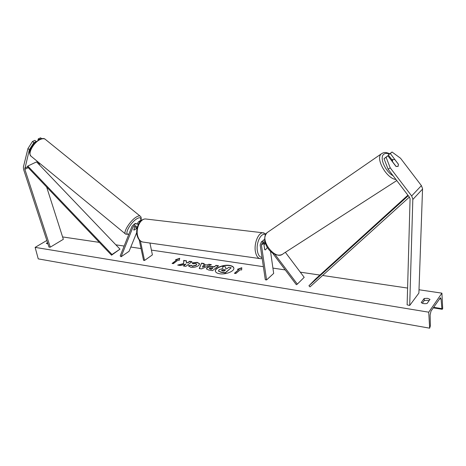 <?xml version="1.0" encoding="UTF-8"?>
<svg xmlns="http://www.w3.org/2000/svg" width="466" height="466" viewBox="0 0 466 466"><rect width="100%" height="100%" fill="white"/><g stroke="black" fill="none" stroke-linecap="round" stroke-linejoin="round"><path stroke-width="0.7" d="M285.367 252.322L304.187 277.34L297.331 284.126L274.952 254.354M264.671 239.518L261.403 241.813L260.168 244.947L265.317 279.757L266.569 279.955L261.438 245.11L262.259 243.025C263.313 242.489 264.414 242.745 265.55 243.794M261.403 241.813L265.014 241.959M272.505 252.991L296.341 284.709L297.331 284.126M263.698 242.774L264.659 249.578L265.422 249.893L267.35 247.504L265.422 249.893L264.758 249.66L264.001 245.052M270.53 251.395L273.676 273.408L266.569 279.955M263.692 239.891L263.144 240.351M398.302 164.131L390.333 153.53L392.04 152.009L388.265 154.939L390.333 153.53M384.019 158.708L386.098 157.292L390.211 167.801L388.108 169.199L384.019 158.708L387.846 155.743L395.937 166.362L398.086 166.432L398.372 164.079M392.04 152.009L400.527 158.248L421.404 185.631L422.551 188.631L418.887 293.073L409.701 305.469L412.835 199.023L411.647 195.947L390.211 167.801M388.108 169.199L409.486 197.275L410.08 198.807L407.127 304.851L409.701 305.469M392.372 160.327L388.265 154.939M387.846 155.743L386.098 157.292M23.393 166.974L23.568 169.362L49.006 247.102L50.276 247.166L24.797 169.146L29.358 149.679L33.919 142.579L32.515 141.437L27.96 148.532L23.393 166.974M41.591 138.606L40.624 137.82L38.288 138.862L39.08 139.509M46.652 187.035L63.347 239.297L50.276 247.166M38.853 162.622L39.657 165.133M35.934 141.676L33.919 142.579M36.202 141.448L34.892 140.377L32.515 141.437M37.956 140.161L38.288 138.862M27.96 148.532L29.358 149.679M134.959 226.855L133.8 230.041L134.93 229.732L136.585 228.194L134.93 229.732L133.707 229.959L135.058 226.61M142.206 219.952L140.65 220.383M140.208 221.665L138.559 221.734L137.231 223.692M139.322 222.812L138.286 224.245M136.736 232.522L129.07 251.308L121.125 256.725L120.199 255.951L131.983 226.412L132.944 225.358C134.488 224.874 135.921 225.608 137.254 227.554M136.922 229.196L136.888 229.039C136.177 227.064 135.076 226.22 133.585 226.499L132.95 227.198L121.125 256.725M149.941 243.036L152.399 254.873L144.547 260.465L143.551 260.308L139.177 239.78M144.547 260.465L140.4 240.963M135.076 223.977L135.478 223.721L138.425 224.35M264.088 245.064L264.927 243.275M398.424 164.294L398.086 166.432L396.117 166.455L392.436 161.62L392.774 159.512L394.766 159.489L398.424 164.294M219.538 273.752C225.538 274.888 234.701 271.2 233.833 268.055C233.524 266.715 232.103 265.836 229.557 265.41C223.575 264.339 214.541 267.956 215.385 271.142C215.682 272.441 217.069 273.309 219.538 273.752M233.845 268.177C233.466 266.901 232.051 266.063 229.598 265.655C223.715 264.601 214.803 268.096 215.414 271.264M429.052 300.716L427.619 300.331L424.287 300.471L424.171 298.473L421.235 302.539C422.61 303.646 424.567 303.954 427.101 303.465L430.002 299.376L427.503 298.327L424.171 298.473M192.068 262.836L197.264 262.364L199.64 263.791L198.627 265.533C196.46 267.024 193.862 267.612 190.833 267.298L188.427 265.713L191.229 265.23L192.411 266.086L196.104 265.154L196.699 264.181L195.662 263.546L192.971 263.82L192.068 262.836M207.05 267.705L207.067 267.694C208.669 266.569 210.679 266.191 213.09 266.552L214.319 266.738L216.026 265.358L218.525 265.742L212.537 270.635L208.657 270.018L206.374 268.847L207.096 267.95C208.716 266.814 210.719 266.43 213.131 266.791L214.319 266.738M183.557 263.57L177.674 265.09L180.476 265.533L185.922 264.082L183.423 266.004L185.812 266.383L191.928 261.659L189.551 261.292L187.979 262.504L186.423 262.894L186.54 260.832L183.715 260.395L183.598 263.808L178.274 265.183M441.919 293.155L428.726 312.191L429.658 328.18L430.38 325.81L430.124 314.993L430.998 311.119L440.44 297.727L441.075 299.038L441.902 308.649L442.211 309.29L442.7 308.708L441.919 293.155L419.004 289.759M62.59 236.926L99.334 242.372M115.859 244.825L124.148 246.054M130.812 247.038L141.047 248.559M151.403 250.091L263.383 266.692M272.913 268.101L285.233 269.93M300.296 272.161L319.921 275.074M322.629 275.476L407.599 288.07M46.839 240.468L35.131 247.376L428.726 312.191M47.969 243.928L46.338 243.421L47.526 242.576M240.229 269.762L241.644 269.983L241.784 267.717L237.404 269.331L238.813 269.546L234.41 273.315L235.825 273.536L240.229 269.762M175.472 259.778L179.73 258.281L179.241 260.36L177.983 260.162L173.352 263.645L172.094 263.447L176.725 259.97L175.472 259.778M203.735 264.478L207.16 265.008L208.85 264.257L211.395 264.647L201.586 268.899L199.227 268.521L201.568 263.139L204.16 263.535L203.776 264.723L207.16 265.008M424.287 300.471L422.312 303.226M35.131 247.376L38.241 258.875L429.658 328.18M219.102 269.715L222.841 268.48L222.725 266.435L225.655 266.884L225.719 268.661L226.837 268.835L228.625 267.344L231.194 267.74L225.259 272.721L220.867 272.022L218.513 271.002L219.102 269.715M231.194 267.74L225.299 272.965L220.907 272.266L218.513 271.002M218.554 271.247L218.484 270.938M225.655 266.884L225.748 268.666M238.813 269.546L234.689 273.356M241.767 267.985L237.91 269.406M176.725 259.97L172.391 263.494M175.967 259.853L179.666 258.554M186.528 261.059L183.761 260.634L183.598 263.808M191.677 261.851L189.592 261.531L188.025 262.737L186.423 262.894M185.922 264.082L183.72 266.051M209.613 268.037L209.35 268.463L211.43 269.092L213.02 267.799L209.613 268.037M209.409 268.579L210.3 269.15L211.43 269.092M211.477 269.336L213.02 267.799M214.366 266.983L216.026 265.358M216.067 265.603L218.28 265.94M206.409 268.969L207.067 267.694M192.248 263.034L197.31 262.603L199.652 263.913M188.48 266.028L188.427 265.713M188.474 265.952L191.246 265.323M191.27 265.469L192.452 266.331L196.151 265.393L196.704 264.304M205.116 265.923L203.141 265.614L202.413 267.129L205.162 266.162L202.413 267.129M207.201 265.253L208.85 264.257M208.89 264.496L210.993 264.822M199.366 268.544L201.568 263.139M201.609 263.377L204.061 263.756M221.781 270.024L221.542 270.414L222.439 270.845L224.117 271.107L225.55 269.913L223.861 269.645L221.781 270.024L221.6 270.53M225.305 270.117L221.764 270.035M133.194 225.195L134.825 223.692L136.02 223.459M409.358 197.106L309.995 286.893L308.929 285.786L315.692 278.907L407.896 195.184M408.28 195.691L308.929 285.786M120.001 249.153L36.558 161.888L27.785 166.059L27.424 166.84L111.543 255.193L120.001 249.153L112.009 254.494L111.543 255.193M27.785 166.059L112.009 254.494M263.727 243.176L261.438 245.11M422.557 189.074L412.841 199.471M421.404 185.631L411.647 195.947M38.841 162.611L37.746 163.135M28.234 167.684L24.844 169.304M37.909 161.842L36.948 162.302M27.424 166.84L24.756 168.11M139.037 223.255L138.559 223.564M134.22 226.377L132.95 227.198M265.556 234.713C261.286 232.115 255.898 242.576 257.366 250.871C258.106 255.024 259.655 257.209 262.009 257.424M262.172 258.496L260.733 258.706C258.007 258.56 256.213 256.102 255.351 251.331C253.953 243.293 258.321 232.68 262.876 232.79L263.972 232.913M146.767 219.113L145.497 218.962C140.394 218.746 135.781 228.136 137.534 235.382C138.612 239.687 140.674 241.941 143.72 242.163L259.626 258.548M389.291 154.03C386.937 153.087 385.085 153.18 383.734 154.298C379.237 157.525 385.26 171.505 393.094 175.752M395.943 179.486C386.728 178.705 375.258 158.661 381.223 153.961L382.446 153.145M267.344 232.447L267.146 232.621C258.712 239.343 275.418 261.339 283.188 253.725L396.764 180.569M433.619 307.321L441.902 308.649M439.502 298.799L441.075 299.038M125.441 233.955L31.286 156.39C27.139 154.199 33.581 142.182 40.455 139.416C42.429 138.559 43.985 138.478 45.109 139.183L45.487 139.491M128.954 234.008C123.374 235.936 130.043 222.841 136.788 218.799C139.893 216.999 141.215 217.505 140.749 220.313M140.377 216.288L140.126 216.096C139.299 215.642 137.988 215.979 136.189 217.104C129.967 220.802 122.581 232.889 125.698 234.165L128.832 234.311M141.052 220.121L138.559 221.734M135.478 223.721L132.944 225.358M265.993 233.955L262.876 232.79L145.497 218.962C139.724 218.828 135.39 228.049 137.056 235.114C137.901 238.825 139.724 241.12 142.532 242M389.623 153.733C384.724 151.625 383.664 152.627 381.485 153.745L267.146 232.621C259.236 241.493 272.22 258.49 281.866 254.564M392.774 159.512L391.411 160.426M433.252 307.851L442.141 309.278M30.942 156.11C29.44 153.856 29.189 151.805 30.179 149.959L31.991 146.237L33.628 144.017L39.721 139.2C42.453 138.286 44.247 138.28 45.109 139.183L140.126 216.096C141.157 216.69 141.443 218.053 140.977 220.173"/></g></svg>
